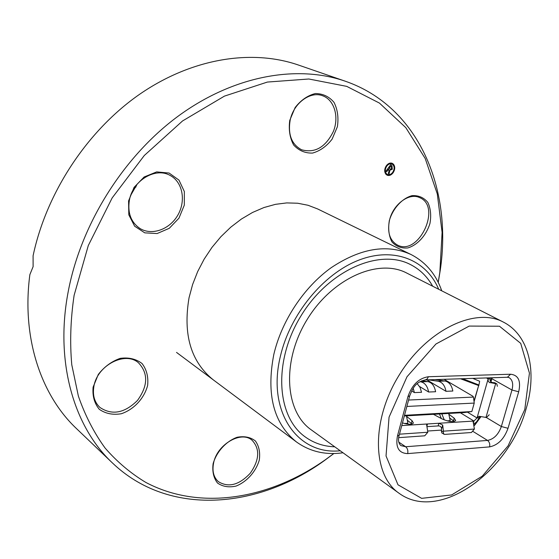 <?xml version="1.0" encoding="UTF-8"?>
<svg xmlns="http://www.w3.org/2000/svg" width="559" height="559" viewBox="0 0 559 559"><rect width="100%" height="100%" fill="white"/><g stroke="black" fill="none" stroke-linecap="round" stroke-linejoin="round"><path stroke-width="0.84" d="M438.214 282.337L439.849 272.24L442.099 232.341L437.292 193.924L425.203 158.497L405.82 127.662L379.442 103.08L346.734 86.372L308.834 79.001L267.377 82.061L224.459 96.113L182.555 120.947L144.285 155.514L112.17 197.907L88.301 245.52L74.116 295.32C70.553 319.294 69.77 342.443 71.776 364.761L78.379 396.128C85.136 415.54 94.059 432.869 105.148 448.115C117.278 462.034 130.897 473.501 146.011 482.529C200.562 511.282 269.871 498.949 325.604 459.589L333.835 453.51M289.758 120.388L295.131 107.552C300.882 100.18 307.604 95.512 315.297 93.549C322.843 93.584 329.09 96.525 334.023 102.374C337.615 109.543 338.74 117.656 337.384 126.725L332.123 139.128C326.603 146.283 320.09 150.93 312.593 153.068C305.13 153.32 298.827 150.637 293.671 145.019C289.814 137.933 288.507 129.723 289.758 120.388M128.577 200.926L134.055 187.377L144.124 176.993L156.681 171.892L169.125 173.052L178.971 180.11L184.351 191.548L184.316 205.104L178.95 218.178L169.279 228.303L157.114 233.55L144.753 232.844L134.628 226.192L128.808 214.81L128.577 200.926M389.344 220.484C393.075 208.193 402.096 198.347 412.032 195.65C418.495 195.273 423.75 197.509 427.803 202.365C430.668 208.451 431.38 215.508 429.941 223.53C426.231 235.43 417.58 245.01 407.853 247.93C401.446 248.531 396.128 246.505 391.901 241.844C388.826 235.842 387.974 228.722 389.344 220.484M213.105 463.753C216.473 451.84 226.004 441.337 237.065 437.285C244.353 435.908 250.467 437.138 255.393 440.967C259.055 446.124 260.354 452.51 259.285 460.127C255.91 471.67 246.792 481.858 235.982 486.099C228.778 487.665 222.615 486.637 217.5 483.018C213.601 477.98 212.134 471.558 213.105 463.753M93.094 387.17L98.286 374.474C104.295 366.76 111.597 361.387 120.199 358.361C128.773 357.201 136.068 358.934 142.084 363.56C146.668 369.611 148.512 376.927 147.618 385.507C144.194 398.42 133.922 409.488 121.345 413.737C112.89 415.148 105.532 413.667 99.285 409.293C94.401 403.367 92.333 395.996 93.094 387.17M213.391 379.938C190.926 361.918 182.814 334.506 189.061 297.688L192.603 284.517L197.676 271.569L204.175 259.11L211.973 247.399L220.91 236.681L230.79 227.164L241.404 219.044L252.542 212.462L263.967 207.536L275.447 204.342L286.76 202.91L297.695 203.231L308.051 205.272L317.652 208.954L410.83 254.415C425.616 261.996 435.922 274.134 441.743 290.82M386.024 174.387C384.159 171.941 384.271 169.049 386.346 165.702C388.135 163.424 390.07 162.613 392.152 163.256L393.445 164.164C395.269 166.624 395.15 169.503 393.089 172.808C391.286 175.107 389.337 175.924 387.24 175.246L386.024 174.387M333.898 453.51L324.269 460.672C257.482 508.969 168.741 516.837 112.415 462.936C74.389 427.3 55.027 363.35 67.835 293.657C80.077 225.647 122.742 157.03 178.062 116.237C233.536 75.535 296.927 64.467 345.196 81.181C418.915 106.58 452.552 189.068 440.199 270.556L438.242 282.4M112.415 462.936L76.541 428.648C40.947 395.15 21.48 337.692 29.865 274.637L33.114 266.643L33.086 255.77C46.509 192.324 87.497 130.415 139.771 94.178C192.198 58.059 251.913 48.968 298.296 64.991L345.196 81.181M129.339 200.52C127.508 212.979 131.009 222.265 139.834 228.393C151.782 235.94 169.691 229.497 177.818 215.145C186.133 200.912 182.73 182.101 170.215 175.498C155.549 166.764 132.525 180.585 129.339 200.52M136.99 184.379L130.827 195.119M93.891 386.416C92.438 395.234 94.45 402.249 99.942 407.462C112.079 415.526 124.587 413.185 137.479 400.447C148.037 385.822 148.366 373.272 138.457 362.777C125.209 350.856 97.091 365.411 93.891 386.416M213.615 462.929C212.015 471.013 213.587 477.246 218.324 481.613C228.47 487.874 239.126 485.072 250.292 473.2C259.537 459.826 260.103 448.814 251.983 440.164C241.104 430.458 217.081 444.426 213.615 462.929M389.532 220.106C387.094 232.202 389.721 240.51 397.407 245.024C418.691 256.609 442.232 206.257 419.453 197.537C409.062 192.478 393.117 204.363 389.532 220.106M290.163 120.164C287.794 134.565 291.602 144.432 301.587 149.77C314.955 153.397 325.562 147.276 333.395 131.4C339.25 116.929 334.408 100.019 322.795 95.827C310.462 90.726 293.566 103.163 290.163 120.164M392.152 163.256L393.445 164.164C395.262 166.617 395.143 169.503 393.082 172.808L393.089 172.808C391.286 175.107 389.337 175.917 387.24 175.246L387.24 175.246M386.472 173.758L387.534 174.513C389.378 175.107 391.09 174.394 392.67 172.368C394.479 169.468 394.591 166.938 392.991 164.779L391.88 163.997C390.049 163.417 388.344 164.136 386.765 166.149C384.941 169.077 384.851 171.613 386.472 173.758L387.534 174.513M391.887 163.997L391.88 163.997C390.049 163.424 388.344 164.136 386.765 166.149L386.765 166.149C384.948 169.077 384.851 171.613 386.479 173.765M389.944 169.922L389.064 174.184L388.295 173.374L388.98 171.34L388.68 169.021L386.723 171.725L386.08 171.054L390.79 164.563L392.02 165.862L392.299 169.293L389.951 169.922L389.064 174.177M388.673 169.021L386.716 171.718M390.79 164.563L392.02 165.862M392.013 165.862L392.299 169.293M392.292 169.293L390.224 170.069M390.832 166.058L389.26 168.21L390.35 169.216L391.531 168.685L391.349 166.603L390.832 166.058L389.267 168.21L390.35 169.216M432.673 286.215C427.258 276.558 419.823 269.319 410.348 264.505C379.163 248.21 328.426 270.493 300.896 316.017C273.03 361.338 276.453 416.651 305.221 436.914C313.837 443.126 323.675 446.424 334.736 446.816C323.675 446.424 313.837 443.126 305.221 436.914C276.453 416.651 273.03 361.338 300.896 316.017C328.426 270.493 379.163 248.21 410.348 264.505C419.823 269.319 427.258 276.558 432.673 286.215M454.208 421.43L449.639 417.957M412.032 424.001L407.301 420.214M438.123 425.93L438.864 423.254L442.707 425.029L443.434 431.171L474.402 429.053L471.44 432.505L444.601 434.406L441.841 432.98L441.303 430.654L441.645 428.872C441.275 426.748 440.101 425.762 438.123 425.93L427.404 426.622M448.842 414.226L454.181 418.16L455.655 420.508C453.237 422.318 448.681 421.779 441.973 418.887L433.428 414.317M406.547 416.378L412.067 420.675L413.415 423.016C411.997 424.686 408.356 424.651 402.48 422.911M473.934 423.54C476.331 422.695 478.036 420.794 479.035 417.846L477.044 417.95L473.927 421.053L473.466 422.681M474.402 429.053L473.082 421.43L473.927 421.053L427.516 423.967L427.006 425.846M443.434 431.171L443.238 431.883L441.303 430.654M479.042 417.832L479.888 416.518M467.624 412.276L477.037 417.971L478.874 416.259L486.484 417.489L489.223 414.75M494.156 382.615L496.818 383.893L494.827 382.768L492.752 382.587C490.641 382.23 489.768 380.986 490.138 378.855L490.362 377.807M398.714 437.655L424.742 435.81L427.831 432.24L426.573 424.4L427.516 423.967L401.767 425.581M443.769 434.21L443.238 431.883M472.781 378.38L479.657 381.259L478.763 385.745M488.293 377.877L488.133 378.925L490.138 378.855M404.506 415.309L471.845 411.543L464.068 412.591L404.332 415.959M417.238 383.705L420.026 387.345L421.542 392.306L414.401 392.6L411.648 390.902M421.835 380.735L427.817 381.601C431.911 382.552 434.511 385.927 435.615 391.733L428.613 392.02L419.578 386.528M434.979 379.603L444.999 381.021C449.108 381.958 451.721 385.291 452.839 391.027L445.998 391.307L426.852 379.868M408.573 400.041L473.459 397.079L472.914 396.247L444.091 379.309M496.147 383.74L489.286 382.405L488.133 380.882L488.133 378.925L477.044 417.95M473.983 401.145L478.588 385.752L474.067 401.774M413.206 388.295L414.401 392.6M419.949 381.706L420.822 381.839C424.91 382.789 427.509 386.185 428.613 392.02M428.173 379.827L438.179 381.252C442.281 382.195 444.887 385.542 445.998 391.307M473.459 397.079L474.235 403.081L406.868 406.449M471.845 411.543L474.235 403.081M439.472 413.981L441.303 418.53M478.916 384.99L462.67 378.709M496.818 383.893L497.377 386.318M478.79 385.605L460.546 378.771M444.279 419.935L441.806 413.849M449.08 421.283L450.212 420.668L448.681 413.457M450.212 420.668L447.144 420.857M406.652 423.974L407.909 423.268L406.442 415.84M407.909 423.268L404.374 423.484M406.791 273.078C378.38 257.972 332.067 278.284 307.003 319.741C281.624 361.009 284.769 411.48 311.216 429.822L398.867 493.129C372.364 474.864 370.952 420.997 398.784 375.711C426.3 330.222 474.836 306.814 503.212 322.012L406.791 273.078M480.922 416.714L474.542 425.427M441.456 430.095L428.061 431.003M492.123 377.751L490.963 381.923M474.423 424.91L480.244 416.476M490.543 381.511L491.606 377.765M176.518 352.408L296.473 441.959C273.644 423.582 266.091 394.416 273.819 354.448C281.638 320.796 303.907 287.193 331.235 267.663C360.555 248.203 387.087 243.787 410.83 254.415M438.689 289.269C426.279 259.788 393.962 246.435 358.619 260.214C323.333 273.854 290.051 314.333 280.408 356.202C266.643 411.99 297.891 455.382 340.214 450.764M454.181 418.16L453.447 420.78M412.067 420.675L411.34 423.38M460.399 412.801L473.941 421.053M441.645 428.872L442.707 425.029M399.475 434.182L427.831 432.24M486.414 377.933L488.14 378.904M492.752 382.587L489.88 382.691M485.953 417.517L495.616 383.76M427.817 381.601L420.822 381.839M444.999 381.021L438.179 381.252M136.04 186.818L133.692 189.068M407.951 396.59C412.046 384.802 418.866 378.184 428.418 376.724L510.591 374.23C518.403 375.11 521.1 380.959 518.696 391.782L508.019 428.299C504.141 438.976 497.992 445.167 489.579 446.886L407.679 453.601C398.784 453.258 395.374 447.389 397.463 435.992L407.951 396.59L409.677 395.926C412.71 388.687 414.911 382.216 425.315 379.917L425.147 379.924M524.796 409.474L529.443 373.112L520.695 343.338L499.453 326.218L469.211 326.079L435.936 344.009L406.994 376.773L389.057 417.154L386.031 455.948L397.987 484.8L421.626 498.349L451.644 494.946L482.242 476.17L508.068 445.9L524.796 409.474M473.18 431.541L487.525 440.422C493.842 439.164 498.453 434.525 501.353 426.517L511.967 390.007C513.49 384.033 512.54 379.903 509.13 377.625L507.439 377.255L510.591 374.23M486.309 417.496L501.353 426.517L508.019 428.299M398.833 442.148L405.659 446.746L487.525 440.422C489.46 441.938 490.145 444.098 489.579 446.886M397.463 435.992L399.196 435.23C397.882 439.814 398.434 443.266 400.866 445.586L405.659 446.746C407.567 448.36 408.238 450.645 407.679 453.601M491.885 377.758L491.878 378.709L511.967 390.007L518.696 391.782M409.677 395.926L399.224 435.133M507.279 377.262L425.315 379.917L427.202 378.988L428.418 376.724M439.849 272.24L440.199 270.556M325.604 459.589L324.269 460.672M342.988 452.769C325.485 455.236 309.979 451.63 296.473 441.959M136.536 185.623L134.992 187.027M398.867 493.129C439.269 523.077 509.109 471.363 526.068 408.971C537.227 372.266 529.527 335.288 503.212 322.012"/></g></svg>
